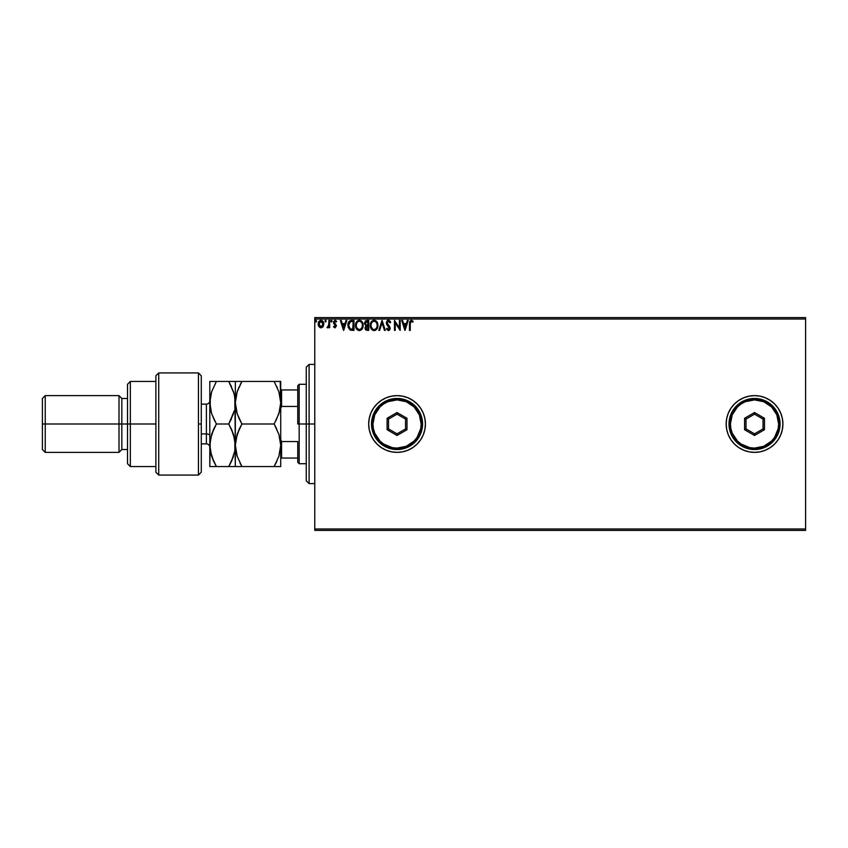 <?xml version="1.0" encoding="UTF-8"?>
<svg xmlns="http://www.w3.org/2000/svg" width="848" height="848" viewBox="0 0 848 848"><rect width="100%" height="100%" fill="white"/><g stroke="black" fill="none" stroke-linecap="round" stroke-linejoin="round"><path stroke-width="1.27" d="M754.54 452.376A28.376 28.376 0 0 0 782.354 429.533L782.905 424A28.376 28.376 0 0 1 754.529 452.376A28.376 28.376 0 0 1 726.164 424A28.376 28.376 0 0 0 754.519 452.376L760.062 451.825L765.384 450.214L770.291 447.585L774.595 444.066L778.125 439.762L780.743 434.854L782.354 429.533A28.376 28.376 0 0 0 782.905 424.032M412.806 447.585L417.11 444.066L420.64 439.762L423.258 434.854L424.869 429.533L425.42 424L424.869 418.467L423.258 413.146L420.64 408.238L417.11 403.934L412.806 400.415L407.909 397.786L402.577 396.175L397.044 395.624L391.511 396.175L386.19 397.786L381.282 400.415L376.989 403.934L373.459 408.238L370.83 413.146L369.219 418.467L368.679 424A28.376 28.376 0 0 0 397.034 452.376L402.577 451.825L407.909 450.214L412.806 447.585A28.376 28.376 0 0 0 425.42 424.011A28.376 28.376 0 0 1 397.044 452.376A28.376 28.376 0 0 1 368.679 424L369.219 429.533L370.83 434.854L373.459 439.762L376.989 444.066L381.282 447.585L386.19 450.214L391.511 451.825L397.044 452.376M397.055 452.376A28.376 28.376 0 0 0 412.785 447.606M314.767 530.392L805.6 530.392L314.767 530.392L314.767 319.028L805.6 319.028L805.6 528.972L314.767 528.972L314.767 530.392M323.247 326.332L323.809 324.053C323.83 321.996 322.897 320.745 321 320.311C319.124 320.745 318.191 321.996 318.201 324.053L318.943 326.628L321 327.826L323.067 326.628L323.724 323.088L322.24 320.661L319.77 320.661L318.488 322.399L318.244 324.731L319.823 327.498L321.318 327.805L322.876 326.872M328.897 320.438L329.66 320.438L328.897 320.438L328.727 325.621L326.989 327.582L328.028 327.71L328.897 326.628L328.897 327.699L329.66 327.699L329.66 320.438L329.66 327.699L329.66 320.438L328.897 320.438L328.78 325.378L326.989 327.582L328.897 326.628L328.897 327.699L329.66 327.699L328.897 327.699M334.971 321.233L334.25 322.378L335.183 321.212L336.232 321.975L335.183 321.212L336.232 321.975L336.667 321.297L335.098 320.311L336.667 321.297L336.232 321.975L335.183 321.212L334.25 322.378L336.412 325.918L334.96 327.826L333.487 326.798L335.119 327.816L336.402 325.632L334.303 321.964L335.183 321.212L336.232 321.975L336.667 321.297L334.907 320.332L333.571 321.689L333.73 323.533L335.638 325.791L335.077 326.915L333.932 326.173L333.487 326.798L334.843 327.816M351.676 320.438L349.588 320.968L348.496 322.314L348.083 327.201L350.118 330.02L353.976 330.37L353.976 320.438L351.676 320.438C349.026 320.798 347.754 322.42 347.871 325.282L350.118 330.02L353.976 330.37L353.976 320.438L353.976 330.37L352.471 330.37M366.76 320.438L368.753 320.438L365.35 320.947L364.439 323.66L365.986 325.802L365.064 327.614L365.615 329.713L368.753 330.37L368.753 320.438L368.753 330.37L368.753 320.438L366.76 320.438L364.417 323.258L365.986 325.802L365.053 327.911L367.343 330.37L368.753 330.37L367.343 330.37M379.639 330.37L378.802 330.37L381.992 320.438L378.802 330.37L379.639 330.37L382.056 322.844L384.462 330.37L385.299 330.37L382.119 320.438L385.299 330.37L382.119 320.438L378.802 330.37L379.639 330.37L382.056 322.844L384.462 330.37L385.299 330.37L384.462 330.37M399.429 320.438L399.429 327.826L394.468 320.438L394.468 330.37L395.232 330.37L395.232 322.971L400.192 330.37L400.192 320.438L399.429 320.438L400.192 320.438L399.429 320.438L399.429 327.826L394.468 320.438L394.468 330.37L395.232 330.37L395.232 322.971L400.192 330.37L400.192 320.438L400.033 330.37M410.252 323.766L410.803 321.392L412.796 322.102L413.177 321.339L411.301 320.184L409.69 321.466L409.489 330.37L410.252 330.37L410.252 323.766L411.312 321.212L412.796 322.102L413.177 321.339L411.301 320.184L409.489 323.671L409.489 330.37L410.252 330.37L410.252 323.766M726.164 424A28.376 28.376 0 0 1 754.529 395.624A28.376 28.376 0 0 1 782.905 424L782.354 418.467L780.743 413.146L778.125 408.238L774.595 403.934L770.291 400.415L765.384 397.786L760.062 396.175L754.529 395.624L748.996 396.175L743.675 397.786L738.767 400.415L734.474 403.934L730.944 408.238L728.315 413.146L726.704 418.467L726.164 424L726.704 429.533L728.315 434.854L730.944 439.762L734.474 444.066L738.767 447.585L743.675 450.214L748.996 451.825L754.529 452.376M407.379 320.438L408.217 320.438L405.026 330.37L408.217 320.438L407.379 320.438L406.362 323.629L403.574 323.629L402.556 320.438L401.719 320.438L404.899 330.37L408.217 320.438L407.379 320.438L406.362 323.629L403.574 323.629L402.556 320.438L401.719 320.438L404.899 330.37L401.719 320.438L402.556 320.438M388.416 320.184L386.847 321.095L386.349 323.342L389.317 328.791L388.479 329.607L387.038 328.335L386.444 328.95L388.766 330.572L390.038 329.109L390.038 327.529L387.335 323.862L387.165 322.293L388.469 321.212L390.027 322.865L390.642 322.357L388.416 320.184L386.317 322.876L389.37 328.356L388.373 329.607L387.038 328.335L386.444 328.95L388.363 330.625L390.133 328.314L387.08 322.887L388.469 321.212L390.027 322.865L390.642 322.357L388.416 320.184L387.525 320.438M377.911 325.367C377.954 322.537 376.671 320.809 374.085 320.184C371.498 320.83 370.226 322.579 370.279 325.409C370.226 328.282 371.519 330.02 374.138 330.625C376.713 329.957 377.975 328.197 377.911 325.367L376.989 321.975L374.307 320.194L371.721 321.286L370.29 324.964L371.191 328.844L373.692 330.603L376.491 329.501L377.901 325.812M363.071 324.328L363.145 325.367C363.177 322.537 361.905 320.809 359.319 320.184C356.732 320.83 355.46 322.579 355.503 325.409C355.46 328.282 356.743 330.02 359.372 330.625C361.948 329.957 363.198 328.197 363.145 325.367L362.223 321.975L359.319 320.184L356.584 321.752L355.503 325.409L356.425 328.844L358.927 330.603L361.725 329.501L363.135 325.812M346.016 320.438L346.853 320.438L343.673 330.37L346.853 320.438L346.016 320.438L344.998 323.629L342.21 323.629L341.193 320.438L340.355 320.438L343.535 330.37L346.853 320.438L346.016 320.438L344.998 323.629L342.21 323.629L341.193 320.438L340.355 320.438L343.535 330.37L340.355 320.438L341.193 320.438M331.303 320.332L330.805 321.148L331.451 320.311L332.077 321L330.964 320.597L331.303 321.954L332.087 321.148L331.451 321.975L332.087 321.148L331.451 321.975L330.805 321.148L331.451 321.975L330.805 321.148L331.451 320.311L330.805 321.148L331.451 320.311L332.087 321.148L331.451 321.975L330.805 321.148L331.451 320.311L332.087 321.148L331.451 321.975L330.805 321.148L331.451 320.311L332.087 321.148L331.451 321.975M325.452 320.332L326.215 321L325.06 320.682L325.452 321.954L326.226 321.148L325.59 321.975L326.226 321.148L325.59 321.975L324.954 321.148L325.59 321.975L324.954 321.148L325.59 320.311L324.954 321.148L325.59 320.311L326.226 321.148L325.59 321.975L324.954 321.148L325.664 321.964M316.039 321.975L316.664 321L315.763 320.396L315.763 321.89L316.664 321.286L316.039 321.975L316.675 321.148L316.039 321.975L315.403 321.148L316.039 321.975L315.403 321.148L316.039 320.311L315.403 321.148L316.039 320.311L316.675 321.148L316.039 321.975L315.403 321.148L316.039 320.311L316.675 321.148L316.039 321.975L315.403 321.148L315.901 320.332M805.6 317.608L314.767 317.608L314.767 528.972L805.6 528.972L805.6 530.392L805.6 319.028L314.767 319.028L314.767 317.608L805.6 317.608L805.6 319.028L805.6 317.608M778.125 439.762L774.595 444.066M774.595 403.934L778.125 408.238M397.034 395.624A28.376 28.376 0 0 0 368.679 424A28.376 28.376 0 0 1 397.044 395.624A28.376 28.376 0 0 1 425.42 424A28.376 28.376 0 0 0 412.828 400.426M412.785 400.394A28.376 28.376 0 0 0 397.055 395.624M376.989 444.066L381.282 447.585M782.905 423.968A28.376 28.376 0 0 0 754.54 395.624M754.519 395.624A28.376 28.376 0 0 0 728.326 413.135M747.236 396.578L745.88 396.981M745.88 451.019L747.236 451.422M410.252 330.37L409.489 330.37M413.177 321.339L412.796 322.102L411.121 321.233M412.796 322.102L411.312 321.212M410.284 322.622L410.252 323.374M404.973 327.975L403.902 324.646L406.033 324.646L404.973 327.975L403.902 324.646L406.033 324.646L404.973 327.975M395.232 330.37L394.468 330.37L394.638 320.438M388.617 320.205L389.19 320.374M390.016 321.138L390.472 321.964M390.642 322.357L390.027 322.865L389.773 322.314M388.766 321.254L388.214 321.233M387.101 322.59L387.504 324.159M387.08 322.887L389.741 326.798M390.112 328.717L389.709 329.851M386.444 328.95L387.154 328.547M387.038 328.335L388.596 329.586M388.246 329.596L389.37 328.356L388.776 326.915M389.317 328.78L387.96 326.077L389.37 328.356M387.345 325.399L386.805 324.646M386.603 324.222L386.349 323.342M387.759 321.434L388.469 321.212M377.031 328.78L377.572 327.572M376.777 329.162L375.028 330.487M371.753 329.565L371.191 328.844M370.459 327.095L370.322 326.321M375.865 320.756L377.413 322.759M377.498 322.961L377.699 323.597M373.926 321.212L374.106 321.212C376.173 321.721 377.19 323.109 377.148 325.367L377.116 324.667L377.148 325.367C377.201 327.646 376.183 329.056 374.106 329.607C372.028 329.088 371 327.688 371.042 325.409L371.042 325.409C370.989 323.12 372.018 321.721 374.106 321.212L375.187 321.466L374.106 321.212M375.6 321.721L376.47 322.728M376.427 322.653L377.031 324.18M376.756 327.476L376.152 328.526M372.76 329.183L371.212 326.84M373.756 329.586L373.067 329.363M371.212 323.978L371.604 322.929M375.145 329.353L374.466 329.575M376.586 327.869L375.452 329.172M377.106 326.088L376.978 326.798M366.177 330.158L365.361 329.3M365.181 328.833L365.053 327.911M365.499 324.371L365.308 322.516L365.181 323.258L367.979 321.466L367.979 325.155L366.378 325.038L367.597 325.155L366.378 325.038L365.223 323.713M367.046 329.353L365.817 327.89L367.597 326.173L366.887 326.236L367.979 326.173L367.979 329.353L366.548 329.247M367.597 326.173L367.979 329.353L367.195 329.353M361.725 329.501L362.806 327.582M356.976 329.543L356.436 328.854M355.694 327.105L355.556 326.321M356.001 322.791L356.69 321.604M356.669 321.636L357.379 320.883M361.1 320.756L361.672 321.254M362.329 322.145L362.637 322.759M362.732 322.961L363.092 324.477M362.011 329.162L362.499 328.335M356.436 323.978L356.277 325.409C356.224 323.12 357.241 321.721 359.34 321.212L359.34 321.212C361.407 321.721 362.414 323.109 362.382 325.367C362.425 327.646 361.418 329.056 359.34 329.607L356.997 328.155L359.34 329.607C357.262 329.088 356.234 327.688 356.277 325.409L356.838 322.929M362.382 325.367L362.34 324.667L362.382 325.367M360.835 321.721L361.704 322.728M360.379 329.353L359.7 329.575M361.99 327.476L360.686 329.172M362.34 326.088L362.213 326.798M351.273 330.307L350.394 330.126M348.496 322.314L348.952 321.572L348.496 322.314M348.952 321.572L349.588 320.968M350.796 320.512L351.454 320.449M350.266 328.95L348.634 325.282L350.351 321.71L353.213 321.466L353.213 329.353L349.927 328.727M352.164 329.342L351.602 329.31M348.634 325.282L348.655 325.844L348.634 325.282M348.719 326.406L348.655 325.844M343.61 327.975L342.539 324.646L344.67 324.646L343.61 327.975L342.539 324.646L344.67 324.646L343.61 327.975M334.123 326.438L333.487 326.798L333.932 326.173L334.992 326.925M333.932 326.173L334.907 326.936L335.649 325.961L334.907 326.936L335.469 325.303L333.487 322.41L333.73 323.533L333.487 322.41L335.331 320.332M334.748 326.915L335.469 325.303L333.73 323.533L334.918 324.72M334.907 326.936L335.649 325.961L334.706 324.551L335.469 325.303M334.525 323.205L336.412 326.088M328.897 326.628L327.572 327.826L328.791 326.84M328.176 327.614L326.989 327.582L328.155 326.734M327.699 326.936L328.886 324.053M328.897 323.501L328.865 324.445M326.226 321.148L325.59 321.975L326.226 321.148M320.427 327.752L319.887 327.54M318.604 326.024L318.392 325.462M318.371 325.388L318.244 324.731M318.488 322.399L318.89 321.583M319.77 320.661L321.636 320.396M322.473 320.83L323.109 321.572M323.13 321.593L323.438 322.166M319.579 321.996L320.226 321.413M323.046 324.042L322.929 323.088L323.046 324.042L321.01 326.936L318.975 324.042L321.01 321.212L323.035 324.286M320.523 326.862L319.42 325.855M319.081 323.088L319.442 322.198M321.487 321.275L322.357 321.89M315.403 321.148L316.039 320.311L315.403 321.148M316.675 321.148L316.039 320.311M367.11 321.466L367.979 321.466L367.597 325.155M361.99 323.279L362.213 323.957M356.997 328.155L356.446 326.84M352.397 321.466L353.213 321.466L352.715 329.353M350.033 328.801L349.44 328.208M348.888 323.512L349.111 322.961M322.569 322.198L322.929 323.088M309.096 424L306.255 424L306.255 480.742L306.255 367.258L306.255 424L309.096 424L309.096 483.583L309.096 424L314.767 424L309.096 424L309.096 364.417L309.096 424M297.743 389.953L297.743 424L299.164 424L299.164 384.282L299.164 424L306.255 424L299.164 424L299.164 463.718L299.164 424L297.743 424L297.743 385.702L297.743 389.953L280.72 389.953L281.578 389.953L281.578 406.457L297.743 406.457L281.578 406.457L281.578 389.953L297.743 389.953M297.743 441.543L297.743 462.298L297.743 441.543L281.578 441.543L280.72 439.603L281.578 441.543L281.578 458.047L297.743 458.047L281.578 458.047L281.578 441.543L297.743 441.543M280.72 408.397L281.578 406.457L280.72 408.397M280.72 458.047L281.578 458.047L280.72 458.047M198.443 424L198.443 475.071L198.443 372.929L198.443 424L201.283 424L198.443 424M201.283 472.124L201.283 375.77L198.443 372.929L158.724 372.929L155.884 375.77L155.884 472.23L158.724 475.071L158.724 372.929L158.724 475.071L198.443 475.071L201.283 472.23L201.283 375.876M155.884 472.145L155.884 424L127.518 424L127.518 463.718L127.518 424L121.836 424L121.836 398.465L121.836 424L119.006 424L119.006 452.376L119.006 424L45.241 424L45.241 395.624L45.241 424L42.4 424L42.4 449.535L42.4 398.465L42.4 424L119.006 424L119.006 395.624L119.006 424L127.518 424L127.518 384.282L127.518 424L130.348 424L130.348 381.441L130.348 424L155.884 424L155.884 375.855M130.348 424L130.348 466.559L130.348 424M121.836 424L121.836 449.535L121.836 424M45.241 424L45.241 452.376L45.241 424M206.393 443.758L206.393 433.932A3.403 1.707 180 0 1 209.795 435.628A3.403 1.707 0 0 0 206.393 433.932L206.393 404.136L201.283 404.136M201.283 433.932L206.393 433.932L201.283 433.932M239.221 418.848L241.913 424L237.175 434.314L241.913 424L239.263 429.067L241.913 424L274.137 424L278.886 434.335L280.72 445.274L278.886 456.235L274.137 466.559L276.787 461.492L274.137 466.559L241.913 466.559L237.164 456.224L235.331 445.274L235.331 466.559L280.72 466.559L280.72 402.726L278.897 413.644L274.137 424L241.913 424L237.186 413.718L235.331 402.726L237.154 391.797L241.913 381.441L274.137 381.441L278.865 391.723L280.72 402.726L278.875 391.755L280.72 402.726L280.243 397.14M275.526 381.441L235.797 381.441M239.263 386.508L237.164 391.776L241.913 381.441L237.164 391.776L235.808 397.193L236.56 393.779M236.391 436.974L235.331 445.274L235.331 381.441L235.331 402.726L237.175 413.686L235.331 402.726L235.808 408.301M275.918 420.725L279.522 411.524M235.818 439.688L236.316 437.282M278.886 456.235L280.72 445.274L280.72 466.559L278.897 466.559L280.253 466.559M230.126 381.441L235.331 381.441L228.748 381.441L233.476 391.723L234.843 397.129L235.331 445.274L235.808 439.72L239.263 429.077L237.175 434.303M276.787 429.067L274.137 424L278.886 434.335L280.72 445.274L280.72 381.441L274.137 381.441L278.865 391.723M240.567 466.559L235.818 466.559L241.913 466.559L237.164 456.224L235.797 450.786L235.331 445.274L237.164 434.324M235.818 466.559L233.486 466.559L235.331 466.559L234.854 439.752L234.843 450.839L231.398 461.492L233.476 456.277L228.748 466.559L230.359 463.602M239.973 462.966L241.913 466.559M237.154 456.203L236.878 455.323M236.369 410.93L237.164 413.676M238.956 381.441L241.913 381.441L240.111 384.769M239.263 381.441L237.186 381.441M234.26 394.415L235.331 402.726L234.854 408.227L234.843 397.14L235.331 402.726L237.154 391.797M239.263 418.933L237.186 413.718M278.865 456.277L274.137 466.559L278.875 466.559M279.098 434.982L278.897 434.356M280.232 381.441L280.72 402.726L278.897 413.644M277.243 387.515L276.787 386.518M279.702 394.606L278.886 391.765M234.355 410.644L228.748 424L233.497 434.335L235.331 445.274L234.854 439.752L231.398 429.077L233.709 435.024M231.504 386.741L228.748 381.441L209.795 381.441L209.795 402.726L209.795 381.441L211.64 381.441L210.262 381.441M215.032 466.559L209.795 466.559L216.378 466.559L211.629 456.224L209.795 445.274L209.795 466.559L210.272 439.72L213.728 429.067L216.378 424L228.748 424L231.398 418.923L228.748 424L232.002 430.424M234.843 450.871L234.334 453.288M231.695 466.559L234.854 466.559M231.398 466.559L216.378 466.559L228.748 466.559L231.398 461.492L228.748 466.559L233.476 466.559M210.802 437.197L209.795 445.274L209.795 402.726L209.795 445.274L210.262 450.786L209.795 445.274L210.262 450.786L213.728 461.482L211.406 455.514M233.497 413.644L228.748 424L216.378 424L211.65 413.718L209.795 402.726L211.629 391.797L216.378 381.441L211.629 391.797L210.272 397.193L210.898 394.278M211.989 390.727L210.262 397.214L210.272 408.28L209.795 402.726L211.629 413.676L214.904 421.308M211.65 434.282L213.728 429.067L211.65 434.282M216.378 424L211.629 434.324L209.795 445.274M210.845 410.983L211.205 412.287M213.102 460.082L216.378 466.559L210.283 466.559M233.921 393.154L228.748 381.441L231.483 386.699M234.843 381.441L211.65 381.441M235.331 445.274L234.843 450.839L231.398 461.492M209.795 447.267C209.594 445.2 208.449 444.066 206.393 443.864L206.393 404.242M728.994 424L730.414 424A24.115 24.115 0 0 1 754.529 399.885A24.115 24.115 0 0 1 778.644 424L780.065 424A25.535 25.535 0 0 0 754.529 398.465A25.535 25.535 0 0 0 728.994 424A25.535 25.535 0 0 1 754.529 398.465A25.535 25.535 0 0 1 780.065 424A25.535 25.535 0 0 1 754.529 449.535A25.535 25.535 0 0 1 728.994 424L730.944 433.773L736.477 442.052L744.756 447.596L754.529 449.535L764.302 447.596L772.592 442.052L778.125 433.773L780.065 424L778.125 414.227L772.592 405.948L764.302 400.404L754.529 398.465L744.756 400.404L736.477 405.948L730.944 414.227L728.994 424A25.535 25.535 0 0 0 754.529 449.535A25.535 25.535 0 0 0 780.065 424L778.644 424L776.81 414.767L771.585 406.945L763.762 401.719L754.529 399.885L745.307 401.719L741.131 403.945L737.474 406.945L732.248 414.767L730.414 424L730.881 428.706L732.248 433.233L737.474 441.055L741.131 444.055L749.823 447.649L754.529 448.115L763.762 446.281L771.585 441.055L774.584 437.398L778.188 428.706L778.644 424A24.115 24.115 0 0 1 754.529 448.115A24.115 24.115 0 0 1 730.414 424L728.994 424M744.597 429.735L744.597 418.265L754.529 412.531L764.461 418.265L764.461 429.735L754.529 435.469L744.597 429.735L754.529 435.469L764.461 429.735L763.041 428.918L754.529 433.826L746.017 428.918L746.017 419.082L754.529 414.174L763.041 419.082L763.041 428.918L754.529 433.826L754.529 435.469L754.529 433.826L746.017 428.918L744.597 429.735L746.017 428.918L746.017 419.082L744.597 418.265L744.597 429.735M763.041 428.918L764.461 429.735L764.461 418.265L763.041 419.082L763.041 428.918M763.041 419.082L764.461 418.265L754.529 412.531L754.529 414.174L763.041 419.082M754.529 414.174L754.529 412.531L744.597 418.265L746.017 419.082L754.529 414.174M371.509 424L372.929 424A24.115 24.115 0 0 1 397.044 399.885A24.115 24.115 0 0 1 421.159 424L422.58 424A25.535 25.535 0 0 0 397.044 398.465A25.535 25.535 0 0 0 371.509 424A25.535 25.535 0 0 1 397.044 398.465A25.535 25.535 0 0 1 422.58 424A25.535 25.535 0 0 1 397.044 449.535A25.535 25.535 0 0 1 371.509 424L373.459 433.773L378.992 442.052L387.271 447.596L397.044 449.535L406.817 447.596L415.107 442.052L420.64 433.773L422.58 424L420.64 414.227L415.107 405.948L406.817 400.404L397.044 398.465L387.271 400.404L378.992 405.948L373.459 414.227L371.509 424A25.535 25.535 0 0 0 397.044 449.535A25.535 25.535 0 0 0 422.58 424L421.159 424L419.325 414.767L414.1 406.945L406.277 401.719L397.044 399.885L387.822 401.719L383.646 403.945L379.999 406.945L374.763 414.767L372.929 424L373.396 428.706L374.763 433.233L379.999 441.055L383.646 444.055L392.338 447.649L397.044 448.115L406.277 446.281L414.1 441.055L417.099 437.398L420.703 428.706L421.159 424A24.115 24.115 0 0 1 397.044 448.115A24.115 24.115 0 0 1 372.929 424L371.509 424M387.112 429.735L387.112 418.265L397.044 412.531L406.976 418.265L406.976 429.735L397.044 435.469L387.112 429.735L397.044 435.469L406.976 429.735L405.556 428.918L397.044 433.826L388.532 428.918L388.532 419.082L397.044 414.174L405.556 419.082L405.556 428.918L397.044 433.826L397.044 435.469L397.044 433.826L388.532 428.918L387.112 429.735L388.532 428.918L388.532 419.082L387.112 418.265L387.112 429.735M405.556 428.918L406.976 429.735L406.976 418.265L405.556 419.082L405.556 428.918M405.556 419.082L406.976 418.265L397.044 412.531L397.044 414.174L405.556 419.082M397.044 414.174L397.044 412.531L387.112 418.265L388.532 419.082L397.044 414.174M314.767 483.583L309.096 483.583L306.255 480.742M314.767 364.417L309.096 364.417L306.255 367.258M297.743 385.702L299.164 384.282L306.255 384.282M306.255 463.718L299.164 463.718L297.743 462.298M155.884 381.441L130.348 381.441L127.518 384.282M42.4 398.465L45.241 395.624L119.006 395.624L121.836 398.465L127.518 398.465M155.884 466.559L130.348 466.559L127.518 463.718M127.518 449.535L121.836 449.535L119.006 452.376L45.241 452.376L42.4 449.535M206.393 443.864L201.283 443.864M206.393 404.136C208.449 403.934 209.594 402.8 209.795 400.733"/></g></svg>
